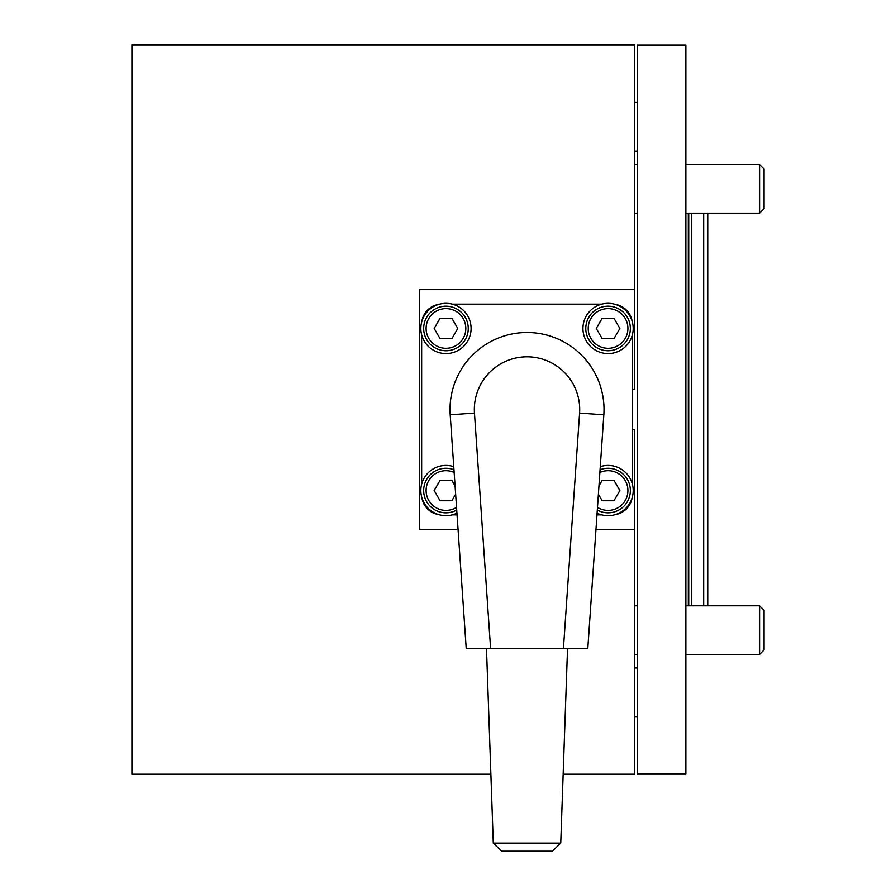 <?xml version="1.0" encoding="UTF-8"?>
<svg xmlns="http://www.w3.org/2000/svg" width="896" height="896" viewBox="0 0 896 896"><rect width="100%" height="100%" fill="white"/><g stroke="black" fill="none" stroke-linecap="round" stroke-linejoin="round"><path stroke-width="1.34" d="M707.75 213.181L707.75 605.819L759.584 605.819L685.866 605.819M703.696 605.819L703.696 213.181M691.544 605.819L691.544 213.181M458.058 529.368L419.63 529.368L419.63 289.632L634.402 289.632L634.402 44.8L131.925 44.8L131.925 774.211L490.885 774.211M563.158 774.211L634.402 774.211L634.402 529.368L595.974 529.368M632.374 429.766L634.402 429.766L634.402 529.368M634.402 289.632L634.402 389.245L632.374 389.245M637.235 773.797L637.235 45.203L685.866 45.203L685.866 773.797L637.235 773.797M597.083 513.15A25.122 25.122 0 0 0 631.075 480.458A25.122 25.122 0 0 0 600.275 466.659M608.059 468.261A22.288 22.288 0 0 0 600.062 469.75A22.288 22.288 0 0 1 630.347 490.549A22.288 22.288 0 0 1 597.296 510.059A22.288 22.288 0 0 0 608.059 512.837M598.382 494.211L602.168 500.763L613.962 500.763L619.853 490.549L613.962 480.334L602.168 480.334L598.954 485.901M637.235 667.979L634.402 667.979M637.235 716.61L634.402 716.61L637.235 716.61M637.235 102.402L634.402 102.402M637.235 151.032L634.402 151.032M453.768 466.659A25.122 25.122 0 0 0 422.968 500.64A25.122 25.122 0 0 0 456.949 513.15M631.075 318.371A25.122 25.122 0 0 0 597.968 305.446A25.122 25.122 0 0 0 585.054 338.554A25.122 25.122 0 0 0 618.162 351.467A25.122 25.122 0 0 0 631.075 318.371M468.978 318.371A25.122 25.122 0 0 0 435.882 305.446A25.122 25.122 0 0 0 422.968 338.554A25.122 25.122 0 0 0 456.064 351.467A25.122 25.122 0 0 0 468.978 318.371M456.736 510.059A22.288 22.288 0 0 1 423.685 490.549A22.288 22.288 0 0 1 453.981 469.75M455.078 485.901L451.864 480.334L440.082 480.334L434.179 490.549L440.082 500.763L451.864 500.763L455.65 494.211M608.059 306.174A22.288 22.288 0 0 1 630.347 328.462A22.288 22.288 0 0 1 608.059 350.75A22.288 22.288 0 0 1 585.782 328.462A22.288 22.288 0 0 1 608.059 306.174A22.288 22.288 0 0 0 585.782 328.462A22.288 22.288 0 0 0 608.059 350.75M602.168 338.666L613.962 338.666L619.853 328.462L613.962 318.248L602.168 318.248L596.277 328.462L602.168 338.666M445.973 306.174A22.288 22.288 0 0 1 468.261 328.462A22.288 22.288 0 0 1 445.973 350.75A22.288 22.288 0 0 1 423.685 328.462A22.288 22.288 0 0 1 445.973 306.174A22.288 22.288 0 0 0 423.685 328.462A22.288 22.288 0 0 0 445.973 350.75M440.082 338.666L451.864 338.666L457.766 328.462L451.864 318.248L440.082 318.248L434.179 328.462L440.082 338.666M438.76 304.394A20.261 20.261 0 0 0 421.904 321.238M421.658 334.79L421.658 484.221M421.904 497.773A20.261 20.261 0 0 0 438.76 514.618M452.301 514.864L457.072 514.864M596.971 514.864L601.731 514.864M615.283 514.618A20.261 20.261 0 0 0 632.128 497.773M632.374 484.221L632.374 334.79M632.128 321.238A20.261 20.261 0 0 0 615.283 304.394M601.731 304.147L452.301 304.147M759.584 213.181L764.075 208.69L764.075 169.053L759.584 164.55L685.866 164.55L759.584 164.55L759.584 213.181L685.866 213.181M637.235 164.55L634.402 164.55M637.235 213.181L634.402 213.181M759.584 654.45L764.075 649.958L764.075 610.322L759.584 605.819L759.584 654.45L685.866 654.45M637.235 605.819L634.402 605.819M637.235 654.45L634.402 654.45M604.016 409.506A76.989 76.989 0 0 0 527.016 332.506A76.989 76.989 0 0 0 450.206 414.77L466.234 648.592L490.605 648.592L474.466 413.101A52.685 52.685 0 0 1 527.016 356.821A52.685 52.685 0 0 1 579.578 413.101L563.427 648.592L587.798 648.592L603.837 414.77A76.989 76.989 0 0 0 604.016 409.506M560.75 843.102L493.293 843.102L501.682 851.2L552.362 851.2L560.75 843.102L567.538 648.592M493.293 843.102L486.494 648.592M563.427 648.592L490.605 648.592M688.307 605.819L688.307 213.181M688.722 605.819L688.722 213.181M597.486 507.349A19.858 19.858 0 0 0 627.917 490.549A19.858 19.858 0 0 0 599.872 472.461M454.16 472.461A19.858 19.858 0 0 0 426.115 490.549A19.858 19.858 0 0 0 456.557 507.349M445.973 512.837A22.288 22.288 0 0 1 423.685 490.549A22.288 22.288 0 0 1 445.973 468.261M608.059 348.309A19.858 19.858 0 0 0 627.917 328.462A19.858 19.858 0 0 0 608.059 308.605A19.858 19.858 0 0 0 588.213 328.462A19.858 19.858 0 0 0 608.059 348.309M445.973 348.309A19.858 19.858 0 0 0 465.83 328.462A19.858 19.858 0 0 0 445.973 308.605A19.858 19.858 0 0 0 426.115 328.462A19.858 19.858 0 0 0 445.973 348.309M474.466 413.101L450.206 414.77M579.578 413.101L603.837 414.77"/></g></svg>
